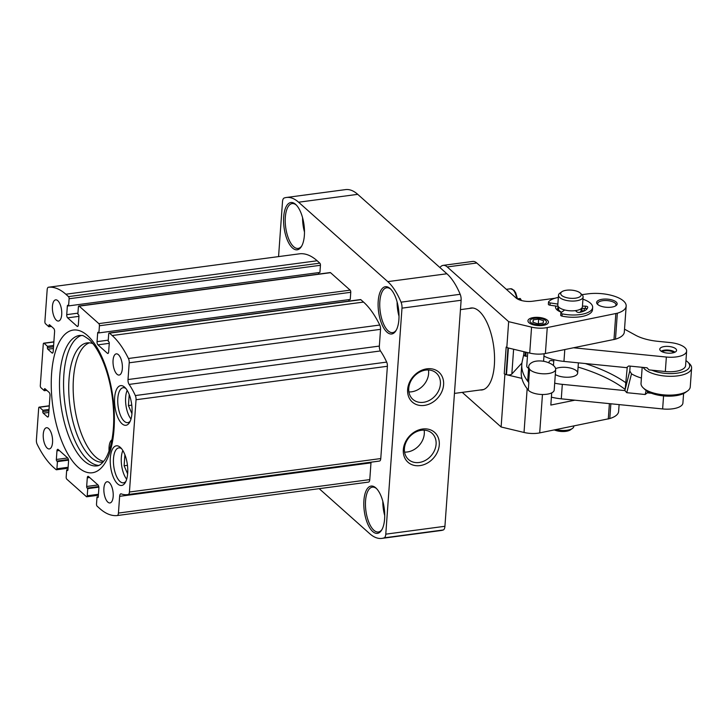 <?xml version="1.0" encoding="UTF-8"?>
<svg xmlns="http://www.w3.org/2000/svg" width="728" height="728" viewBox="0 0 728 728"><rect width="100%" height="100%" fill="white"/><g stroke="black" fill="none" stroke-linecap="round" stroke-linejoin="round"><path stroke-width="1.09" d="M103.685 461.361A60.133 25.371 82.4 0 1 74.156 403.503A60.133 25.371 82.4 0 1 89.407 342.833M68.432 459.523L56.802 461.07L57.43 461.625L56.911 468.777A1.647 0.692 82.4 0 1 56.42 469.769A1.647 0.692 82.4 0 1 56.092 469.642L53.417 467.267A90.481 38.175 82.4 0 1 37.174 444.298A4.113 1.738 82.4 0 1 36.4 439.994L38.684 408.117A1.647 0.692 82.4 0 1 39.185 407.125A1.647 0.692 82.4 0 1 39.503 407.252L42.897 410.264L42.797 411.584A1.238 0.519 82.4 0 0 43.252 413.186L47.356 416.844A2.466 1.037 82.4 0 0 47.848 417.035A2.466 1.037 82.4 0 0 48.585 415.542L50.014 395.604A2.466 1.037 82.4 0 0 49.113 392.392L45.009 388.743A1.238 0.519 82.4 0 0 44.763 388.643A1.238 0.519 82.4 0 0 44.39 389.389L44.299 390.709L40.905 387.687A1.647 0.692 82.4 0 1 40.304 385.549L43.27 344.171A1.647 0.692 82.4 0 1 43.762 343.179A1.647 0.692 82.4 0 1 44.09 343.307L47.475 346.319L47.384 347.638A1.238 0.519 82.4 0 0 47.839 349.24L51.943 352.898A2.466 1.037 82.4 0 0 52.425 353.089A2.466 1.037 82.4 0 0 53.171 351.597L54.6 331.659A2.466 1.037 82.4 0 0 53.69 328.446L49.595 324.797A1.238 0.519 82.4 0 0 49.349 324.697A1.238 0.519 82.4 0 0 48.976 325.443L48.876 326.763L45.491 323.742A1.647 0.692 82.4 0 1 44.89 321.603L47.174 289.726A4.113 1.738 82.4 0 1 48.412 287.241A4.113 1.738 82.4 0 1 48.43 287.241A90.481 38.175 82.4 0 1 65.82 294.23L68.496 296.615A1.647 0.692 82.4 0 1 69.105 298.753L68.587 305.897L67.968 305.341A1.238 0.519 82.4 0 0 67.722 305.25A1.238 0.519 82.4 0 0 67.349 305.997L66.73 314.651A2.466 1.037 82.4 0 0 67.64 317.854L77.086 326.281A2.466 1.037 82.4 0 0 77.578 326.463A2.466 1.037 82.4 0 0 78.324 324.97L78.943 316.325A1.238 0.519 82.4 0 0 78.487 314.714L77.86 314.159L78.378 307.016A1.647 0.692 82.4 0 1 78.87 306.015A1.647 0.692 82.4 0 1 79.197 306.142L98.817 323.614A1.647 0.692 82.4 0 1 99.418 325.762L98.908 332.905L98.28 332.35A1.238 0.519 82.4 0 0 98.043 332.25A1.238 0.519 82.4 0 0 97.67 332.996L97.052 341.65A2.466 1.037 82.4 0 0 97.952 344.863L107.407 353.28A2.466 1.037 82.4 0 0 107.899 353.471A2.466 1.037 82.4 0 0 108.636 351.979L109.264 343.325L97.952 344.863M49.022 409.454L42.897 410.264M46.838 390.372L44.299 390.709M53.608 345.509L47.475 346.319M51.424 326.426L48.876 326.763M299.727 253.781A4.113 1.738 82.4 0 1 299.754 253.781A4.113 1.738 82.4 0 1 299.772 253.781A90.481 38.175 82.4 0 1 317.162 260.77L319.838 263.154A1.647 0.692 82.4 0 1 320.438 265.292L319.929 272.436L68.587 305.897M318.682 272.609L318.573 274.11M78.87 306.015L330.212 272.554A1.647 0.692 82.4 0 1 330.539 272.681L350.15 290.154A1.647 0.692 82.4 0 1 350.76 292.301L350.25 299.445L98.908 332.905M349.003 299.608L348.894 301.11M380.453 350.951L129.111 384.411A65.802 27.764 82.4 0 1 135.335 395.559A4.113 1.738 82.4 0 1 136.045 399.736L129.429 492.019A4.113 1.738 82.4 0 1 128.246 494.494A65.802 27.764 82.4 0 1 127.427 494.63L378.769 461.17A65.802 27.764 82.4 0 0 379.579 461.033A4.113 1.738 82.4 0 0 380.771 458.558L387.387 366.275A4.113 1.738 82.4 0 0 386.677 362.098A65.802 27.764 82.4 0 0 380.453 350.951A4.113 1.738 82.4 0 1 379.352 346.082L380.544 329.338A4.113 1.738 82.4 0 0 379.77 325.034A90.481 38.175 82.4 0 0 363.527 302.075L360.851 299.69A1.647 0.692 82.4 0 0 360.533 299.563L109.191 333.024A1.647 0.692 82.4 0 0 108.69 334.016L108.181 341.168L108.809 341.723A1.238 0.519 82.4 0 1 109.264 343.325M109.191 333.024A1.647 0.692 82.4 0 1 109.519 333.151L112.194 335.535A90.481 38.175 82.4 0 1 128.437 358.495A4.113 1.738 82.4 0 1 129.211 362.799L128.01 379.543A4.113 1.738 82.4 0 0 129.111 384.411M127.427 494.63A65.802 27.764 82.4 0 1 121.267 493.884A4.113 1.738 82.4 0 0 120.875 493.83A4.113 1.738 82.4 0 0 119.638 496.323L118.437 513.067A4.113 1.738 82.4 0 1 117.199 515.551A4.113 1.738 82.4 0 1 117.172 515.551A90.481 38.175 82.4 0 1 99.791 508.563L97.115 506.178A1.647 0.692 82.4 0 1 96.505 504.04L97.015 496.896L97.643 497.452A1.238 0.519 82.4 0 0 97.889 497.543A1.238 0.519 82.4 0 0 98.262 496.796L98.881 488.142A2.466 1.037 82.4 0 0 97.971 484.939L88.516 476.522A2.466 1.037 82.4 0 0 88.033 476.33A2.466 1.037 82.4 0 0 87.287 477.823L86.668 486.477A1.238 0.519 82.4 0 0 87.123 488.079L87.742 488.634L87.233 495.777A1.647 0.692 82.4 0 1 86.741 496.778A1.647 0.692 82.4 0 1 86.414 496.651L66.794 479.179A1.647 0.692 82.4 0 1 66.184 477.04L66.703 469.888L67.322 470.443A1.238 0.519 82.4 0 0 67.567 470.543A1.238 0.519 82.4 0 0 67.941 469.797L68.559 461.143A2.466 1.037 82.4 0 0 67.649 457.93L58.204 449.513A2.466 1.037 82.4 0 0 57.712 449.322A2.466 1.037 82.4 0 0 56.966 450.814L56.347 459.468A1.238 0.519 82.4 0 0 56.802 461.07M368.532 482.091L117.199 515.551L368.514 482.1A4.113 1.738 82.4 0 0 368.532 482.091A4.113 1.738 82.4 0 0 369.779 479.606L370.98 462.862A4.113 1.738 82.4 0 1 371.053 462.198M98.262 496.733L97.015 496.896M98.853 487.15L87.742 488.634M67.95 469.724L66.703 469.888M68.532 460.151L57.43 461.625M113.177 496.478A10.693 4.514 82.4 0 1 109.946 502.948A10.693 4.514 82.4 0 1 104.068 492.947A10.693 4.514 82.4 0 1 107.125 481.745A10.693 4.514 82.4 0 1 113.177 496.478M122.34 368.586A10.693 4.514 82.4 0 1 119.119 375.056A10.693 4.514 82.4 0 1 113.231 365.046A10.693 4.514 82.4 0 1 116.298 353.854A10.693 4.514 82.4 0 1 122.34 368.586M52.543 442.469A10.693 4.514 82.4 0 1 49.313 448.939A10.693 4.514 82.4 0 1 43.434 438.939A10.693 4.514 82.4 0 1 46.492 427.736A10.693 4.514 82.4 0 1 52.543 442.469M61.707 314.578A10.693 4.514 82.4 0 1 58.477 321.048A10.693 4.514 82.4 0 1 52.598 311.038A10.693 4.514 82.4 0 1 55.656 299.845A10.693 4.514 82.4 0 1 61.707 314.578M117.681 483.938A20.002 8.445 -97.6 0 0 125.225 482.673A20.002 8.445 -97.6 0 0 127.354 464.528A20.002 8.445 -97.6 0 0 120.548 447.574A20.002 8.445 -97.6 0 0 110.338 457.657A20.002 8.445 -97.6 0 0 117.681 483.938M121.995 423.751A20.002 8.445 -97.6 0 0 129.538 422.495A20.002 8.445 -97.6 0 0 131.668 404.34A20.002 8.445 -97.6 0 0 124.861 387.387A20.002 8.445 -97.6 0 0 114.651 397.47A20.002 8.445 -97.6 0 0 121.995 423.751M81.445 335.426A65.802 27.764 -97.6 0 0 63.764 391.673A65.802 27.764 -97.6 0 0 88.097 460.305A65.802 27.764 -97.6 0 0 98.753 465.42M372.7 531.531A23.851 10.065 -97.6 0 0 381.69 530.02A23.851 10.065 -97.6 0 0 384.238 508.39A23.851 10.065 -97.6 0 0 376.112 488.17A23.851 10.065 -97.6 0 0 363.936 500.191A23.851 10.065 -97.6 0 0 372.7 531.531M292.465 247.975A23.851 10.065 -97.6 0 0 301.456 246.474A23.851 10.065 -97.6 0 0 304.004 224.834A23.851 10.065 -97.6 0 0 295.887 204.613A23.851 10.065 -97.6 0 0 283.711 216.635A23.851 10.065 -97.6 0 0 292.465 247.975M386.987 332.168A23.851 10.065 -97.6 0 0 395.977 330.658A23.851 10.065 -97.6 0 0 398.525 309.018A23.851 10.065 -97.6 0 0 390.408 288.807A23.851 10.065 -97.6 0 0 378.232 300.828A23.851 10.065 -97.6 0 0 386.987 332.168M278.56 256.602L282.5 201.711A6.17 2.603 82.4 0 1 284.129 198.034A61.689 26.026 82.4 0 1 286.404 197.479A61.689 26.026 82.4 0 1 298.589 202.211L387.76 281.636A61.689 26.026 82.4 0 1 401.046 302.166A6.17 2.603 82.4 0 1 401.993 308.144L385.785 534.161A6.17 2.603 82.4 0 1 384.156 537.837A61.689 26.026 82.4 0 1 381.882 538.392A61.689 26.026 82.4 0 1 369.697 533.66L319.173 488.661M286.404 197.479L345.545 189.608A61.689 26.026 82.4 0 1 357.73 194.34L446.901 273.764A61.689 26.026 82.4 0 1 460.187 294.294A6.17 2.603 82.4 0 1 461.124 300.264L444.926 526.289A6.17 2.603 82.4 0 1 443.288 529.966A61.689 26.026 82.4 0 1 441.022 530.521L381.882 538.392M422.613 429.01A20.002 16.289 -48.3 0 1 436.218 454.381A20.002 16.289 -48.3 0 1 405.077 458.531A20.002 16.289 -48.3 0 1 422.613 429.01M426.926 368.823A20.002 16.289 -48.3 0 1 440.531 394.194A20.002 16.289 -48.3 0 1 409.391 398.343A20.002 16.289 -48.3 0 1 426.926 368.823M397.115 301.947A22.623 9.546 -97.6 0 0 399.008 316.216M390.918 289.316A22.623 9.546 -97.6 0 0 386.677 287.778A22.623 9.546 -97.6 0 0 379.77 306.361A22.623 9.546 -97.6 0 0 388.179 330.894A22.623 9.546 -97.6 0 0 392.647 332.623A22.623 9.546 -97.6 0 0 396.332 330.03M302.593 217.763A22.623 9.546 -97.6 0 0 304.486 232.023M296.396 205.132A22.623 9.546 -97.6 0 0 292.156 203.585A22.623 9.546 -97.6 0 0 285.249 222.177A22.623 9.546 -97.6 0 0 293.657 246.701A22.623 9.546 -97.6 0 0 298.125 248.43A22.623 9.546 -97.6 0 0 301.811 245.837M382.819 501.31A22.623 9.546 -97.6 0 0 384.721 515.579M376.631 488.679A22.623 9.546 -97.6 0 0 372.381 487.141A22.623 9.546 -97.6 0 0 365.474 505.733A22.623 9.546 -97.6 0 0 373.883 530.257A22.623 9.546 -97.6 0 0 378.351 531.986A22.623 9.546 -97.6 0 0 382.045 529.393M425.734 370.088A17.618 14.342 -48.3 0 1 436.29 373.045A17.618 14.342 -48.3 0 1 435.289 395.741A17.618 14.342 -48.3 0 1 412.858 399.354A17.618 14.342 -48.3 0 1 410.301 382.2A17.618 14.342 -48.3 0 1 425.734 370.088M428.455 369.97A17.618 14.342 -48.3 0 1 411.62 391.8A17.618 14.342 -48.3 0 1 408.899 391.919M421.421 430.275A17.618 14.342 -48.3 0 1 431.977 433.233A17.618 14.342 -48.3 0 1 430.976 455.919A17.618 14.342 -48.3 0 1 408.545 459.541A17.618 14.342 -48.3 0 1 405.978 442.387A17.618 14.342 -48.3 0 1 421.421 430.275M424.142 430.148A17.618 14.342 -48.3 0 1 407.307 451.979A17.618 14.342 -48.3 0 1 404.586 452.106M125.862 388.479A17.618 7.435 -97.6 0 0 123.132 387.715A17.618 7.435 -97.6 0 0 117.754 402.184A17.618 7.435 -97.6 0 0 124.297 421.284A17.618 7.435 -97.6 0 0 127.773 422.631A17.618 7.435 -97.6 0 0 130.221 421.175M121.549 448.666A17.618 7.435 -97.6 0 0 118.81 447.893A17.618 7.435 -97.6 0 0 113.441 462.371A17.618 7.435 -97.6 0 0 119.983 481.472A17.618 7.435 -97.6 0 0 123.46 482.819A17.618 7.435 -97.6 0 0 125.898 481.363M109.054 450.969A12.849 5.424 82.4 0 0 109.036 450.477A12.849 5.424 82.4 0 1 111.948 439.785M103.076 462.098A60.133 25.371 82.4 0 1 103.021 462.107A60.133 25.371 82.4 0 1 69.943 405.851A60.133 25.371 82.4 0 1 87.151 342.897A60.133 25.371 82.4 0 1 92.902 343.625M517.29 298.853L520.056 298.489A1.238 0.519 82.4 0 1 520.475 298.817L521.439 300.518M439.93 267.558A20.566 8.672 82.4 0 1 443.161 265.365L472.736 261.434A20.566 8.672 82.4 0 1 476.795 263.008L516.034 297.952A12.34 4.923 4.1 0 0 532.477 301.246L554.918 298.262M587.077 308.818A2.057 0.819 4.1 0 0 585.321 308.426L584.229 308.408A14.396 5.742 4.1 0 1 582.682 311.539A14.396 5.742 4.1 0 1 582.573 311.62M542.651 325.452A10.283 4.104 4.1 0 0 547.301 323.924A10.283 4.104 4.1 0 0 538.493 317.39A10.283 4.104 4.1 0 0 528.837 322.595A10.283 4.104 4.1 0 0 542.651 325.452M602.438 299.235A10.283 4.104 -175.9 0 1 614.259 300.782A10.283 4.104 -175.9 0 1 616.006 305.642A10.283 4.104 -175.9 0 1 606.606 307.298A10.283 4.104 -175.9 0 1 597.533 304.322A10.283 4.104 -175.9 0 1 602.438 299.235M443.161 265.365A20.566 8.672 82.4 0 1 447.229 266.939L508.663 321.667L531.567 327.136A16.453 6.561 4.1 0 0 547.256 327.573L617.344 313.213A26.736 10.665 4.1 0 0 626.171 306.106A26.736 10.665 4.1 0 0 587.915 293.866L581.945 294.658M548.466 304.04A2.057 0.819 4.1 0 0 548.366 304.259A2.057 0.819 4.1 0 0 549.986 305.187L555.901 306.06A14.396 5.742 4.1 0 0 556.829 309.691A14.396 5.742 4.1 0 0 561.561 312.294M561.825 291.764A10.283 4.104 4.1 0 0 563.572 296.624A10.283 4.104 4.1 0 0 575.393 298.18A10.283 4.104 4.1 0 0 580.298 293.084A10.283 4.104 4.1 0 0 571.225 290.117A10.283 4.104 4.1 0 0 561.825 291.764L559.868 293.156A12.34 4.923 4.1 0 0 558.494 295.204L557.794 304.986A12.34 4.923 4.1 0 0 564.655 309.964L561.07 312.658A2.057 0.819 4.1 0 0 560.86 312.985L560.697 315.242A2.057 0.819 4.1 0 0 562.034 316.116A22.623 9.027 4.1 0 0 592.501 309.737L592.656 307.48A22.623 9.027 4.1 0 0 582.946 299.208M564.655 309.964A12.34 4.923 4.1 0 0 575.448 310.629A12.34 4.923 4.1 0 0 582.4 306.752L583.11 296.969A12.34 4.923 4.1 0 0 582.036 294.74L580.298 293.084M579.779 312.367A11.311 4.514 4.1 0 0 581.108 310.437L581.235 308.636M558.676 307.016L558.549 308.818A11.311 4.514 4.1 0 0 561.625 312.239M462.253 392.374L501.119 426.99L524.024 432.459A16.453 6.561 4.1 0 0 539.703 432.896L609.791 418.536A26.736 10.665 4.1 0 0 618.627 411.429L619.109 404.604M609.391 403.631L608.29 418.991M551.706 392.874L550.832 405.059L574.856 400.191M521.885 378.387L506.479 374.711L508.39 348.002L529.711 353.089A16.453 6.561 4.1 0 0 545.39 353.526L615.479 339.166A26.736 10.665 4.1 0 0 624.315 332.059L626.171 306.106M615.833 313.668L613.977 339.621M480.152 389.99A41.332 17.436 -97.6 0 0 481.9 389.962A41.332 17.436 -97.6 0 0 494.367 364.956A41.332 17.436 -97.6 0 0 470.989 308.017A41.332 17.436 -97.6 0 0 469.296 308.454M504.895 374.329L504.24 373.746L506.16 347.047L507.98 347.902L506.069 374.611L504.895 374.329L501.119 426.99M508.663 321.667L506.806 347.62M521.93 363.026L511.839 374.01L513.613 349.249M506.479 374.711A4.113 1.638 4.1 0 0 511.839 374.01M504.24 373.746A4.113 1.638 4.1 0 0 506.069 374.611M598.079 304.777A9.173 3.658 -175.9 0 1 597.679 303.567A9.173 3.658 -175.9 0 1 602.848 300.682A9.173 3.658 -175.9 0 1 615.97 304.877A9.173 3.658 -175.9 0 1 615.397 306.015M581.772 311.875A12.34 4.923 4.1 0 0 582.109 310.883A12.34 4.923 4.1 0 0 582.109 310.701M557.521 308.936A12.34 4.923 4.1 0 0 557.493 309.118A12.34 4.923 4.1 0 0 557.885 310.528M581.445 311.966A12.34 4.923 4.1 0 0 582.136 310.51A12.34 4.923 4.1 0 0 581.335 308.563M558.594 306.934A12.34 4.923 4.1 0 0 557.521 308.745A12.34 4.923 4.1 0 0 558.604 310.974M558.494 295.204A12.34 4.923 4.1 0 0 576.148 300.855A12.34 4.923 4.1 0 0 583.11 296.969M554.336 429.93A10.283 4.104 4.1 0 0 565.847 431.34A10.283 4.104 4.1 0 0 570.497 429.811L572.454 428.419A12.34 4.923 4.1 0 0 573.828 426.362L573.855 425.971M556.065 429.575A12.34 4.923 4.1 0 0 566.875 430.248A12.34 4.923 4.1 0 0 572.454 428.419M555.901 306.06L558.185 306.397M558.331 297.443A22.623 9.027 4.1 0 0 548.63 301.783A2.057 0.819 4.1 0 0 548.53 302.002A2.057 0.819 4.1 0 0 550.15 302.93L557.857 304.067M581.563 308.354L584.229 308.408M582.455 306.115L585.476 306.17L585.321 308.426M585.476 306.17A2.057 0.819 4.1 0 1 587.733 307.152L587.733 307.152A17.681 7.053 4.1 0 1 579.788 312.358A2.057 0.819 4.1 0 1 576.813 311.848L575.448 310.629M560.86 312.985A2.057 0.819 4.1 0 0 562.189 313.859A22.623 9.027 4.1 0 0 592.656 307.48M624.524 329.165L635.562 335.217A32.906 13.131 -175.9 0 0 657.712 341.305L669.988 342.533A18.509 7.38 -175.9 0 1 686.631 351.105L685.594 365.593A18.509 7.38 -175.9 0 1 665.319 371.526L648.985 369.888L647.074 367.804L628.701 365.975L626.517 367.649L563.954 361.406A30.849 12.303 -175.9 0 1 543.962 356.11M686.631 351.105A18.509 7.38 -175.9 0 1 666.357 357.039L573.682 347.793M554.7 383.192A30.849 12.303 4.1 0 0 562.316 384.348L624.879 390.59L626.781 392.683L645.163 394.512L647.338 392.838L651.423 393.247M683.592 393.52L682.91 403.021A18.509 7.38 -175.9 0 1 662.635 408.945L561.279 398.835A30.849 12.303 -175.9 0 1 551.396 397.16M551.396 360.406L550.996 360.496A4.113 1.638 4.1 0 0 549.167 361.598L548.857 362.844M641.404 378.032A32.906 13.131 4.1 0 1 632.741 374.529L631.495 373.846L629.793 370.952L630.139 366.111M663.354 346.728A8.436 3.367 -175.9 0 1 669.005 346.483A8.436 3.367 -175.9 0 1 676.585 350.386A8.436 3.367 -175.9 0 1 667.931 353.144A8.436 3.367 -175.9 0 1 659.768 349.185A8.436 3.367 -175.9 0 1 663.354 346.728M626.935 367.331A135.717 54.154 -175.9 0 1 627.227 367.531L625.161 389.462L629.793 370.952M626.781 392.683L631.495 373.846M624.879 390.59L625.161 389.462A131.613 52.507 -175.9 0 0 578.077 367.085M645.163 394.512L646.164 390.517M647.338 392.838L647.674 391.5M555.318 374.52A12.34 4.923 4.1 0 0 564.127 377.095A12.34 4.923 4.1 0 0 577.65 373.136A12.34 4.923 4.1 0 0 566.548 367.422A12.34 4.923 4.1 0 0 555.619 368.641M685.958 360.606A22.623 9.027 -175.9 0 1 687.714 361.989L689.452 363.654A24.679 9.846 -175.9 0 1 691.6 368.095L690.253 386.905A24.679 9.846 -175.9 0 1 687.496 391.009A24.679 9.846 -175.9 0 1 664.937 394.967A24.679 9.846 -175.9 0 1 643.17 387.824A24.679 9.846 -175.9 0 1 641.022 383.383L642.178 367.322M687.496 391.009L685.539 392.401A22.623 9.027 -175.9 0 1 664.855 396.023A22.623 9.027 -175.9 0 1 644.908 389.489L643.17 387.824M691.6 368.095A24.679 9.846 -175.9 0 1 669.805 376.303A24.679 9.846 -175.9 0 1 643.179 367.422M687.714 361.989A22.623 9.027 -175.9 0 1 680.289 372.59A22.623 9.027 -175.9 0 1 651.797 370.17M661.415 351.387A7.407 2.958 -175.9 0 1 668.659 350.268A7.407 2.958 -175.9 0 1 674.638 352.334M661.151 351.214A7.817 3.121 -175.9 0 1 668.695 350.104A7.817 3.121 -175.9 0 1 674.92 352.206M661.998 351.706A6.989 2.794 -175.9 0 1 668.586 350.805A6.989 2.794 -175.9 0 1 674.01 352.561M527.718 352.616L526.754 366.029A8.226 3.285 4.1 0 0 528.592 368.313M523.778 354.318A6.17 2.457 4.1 0 0 523.75 354.454A6.17 2.457 4.1 0 0 525.025 356.11L527.454 356.256M523.76 354.381L522.213 361.461A123.387 49.231 4.1 0 0 521.803 364.282A123.387 49.231 4.1 0 0 528.837 382.61L528.3 390.135A13.368 5.333 4.1 0 0 542.942 394.503A13.368 5.333 4.1 0 0 554.199 390.062A13.368 5.333 4.1 0 0 554.208 389.853M528.719 366.53A20.566 8.208 4.1 0 0 529.584 369.178A13.368 5.333 4.1 0 0 544.107 373.819A13.368 5.333 4.1 0 0 555.682 369.369A13.368 5.333 4.1 0 0 555.664 368.896A20.566 8.208 4.1 0 0 546.655 362.025A10.283 4.104 4.1 0 0 532.605 362.18A20.566 8.208 4.1 0 0 528.719 366.53L527.773 379.697A20.566 8.208 4.1 0 0 528.637 382.346A13.368 5.333 4.1 0 0 528.837 382.61M521.803 364.282L521.266 371.799A123.387 49.231 4.1 0 0 528.3 390.135M534.616 318.291A8.263 3.294 -175.9 0 1 545.718 320.584A8.263 3.294 -175.9 0 1 537.956 324.77A8.263 3.294 -175.9 0 1 530.876 319.519A8.263 3.294 -175.9 0 1 534.616 318.291M533.278 319.838L532.841 322.195L537.755 323.833L543.115 323.114L543.552 320.766L538.638 319.128L533.278 319.838L533.105 322.276M538.301 323.76L538.638 319.128M127.627 473.864L124.124 465.774L124.898 454.909M122.859 450.532A17.618 7.435 -97.6 0 0 126.681 479.215M127.455 465.329L124.124 465.774M131.941 413.677L128.437 405.587L129.22 394.731M127.172 390.344A17.618 7.435 -97.6 0 0 130.994 419.028M131.768 405.141L128.437 405.587M49.276 405.951L39.503 407.252M48.931 410.765L42.797 411.584M48.812 412.448L43.252 413.186M48.266 416.725L47.356 416.844M45.564 389.234L44.39 389.389M53.863 342.005L44.09 343.307M53.517 346.819L47.384 347.638M53.39 348.503L47.839 349.24M52.853 352.78L51.943 352.898M50.15 325.289L48.976 325.443M299.772 253.781L48.43 287.241L299.754 253.781M317.162 260.77L65.82 294.23M319.838 263.154L68.496 296.615M320.438 265.292L69.105 298.753M68.523 305.842L67.349 305.997M77.932 313.158L66.73 314.651M78.943 316.352L67.64 317.854M77.996 326.153L77.086 326.281M330.539 272.681L79.197 306.142M350.15 290.154L98.817 323.614M350.76 292.301L99.418 325.762M98.844 332.842L97.67 332.996M108.254 340.158L97.052 341.65M108.317 353.162L107.407 353.28M360.851 299.69L109.519 333.151M363.527 302.075L112.194 335.535M379.77 325.034L128.437 358.495M380.544 329.338L129.211 362.799M379.352 346.082L128.01 379.543M386.677 362.098L135.335 395.559M387.387 366.275L136.045 399.736M380.771 458.558L129.429 492.019M379.579 461.033L128.246 494.494M370.98 462.862L119.638 496.323M369.779 479.606L118.437 513.067M98.098 497.388L97.643 497.452M89.635 477.513L87.287 477.823M97.998 484.966L86.668 486.477M98.744 486.531L87.123 488.079M98.435 494.285L87.233 495.777M67.777 470.388L67.322 470.443M59.314 450.505L56.966 450.814M67.686 457.958L56.347 459.468M68.123 467.285L56.911 468.777M78.087 467.221A71.972 30.367 -97.6 0 0 112.194 392.556A71.972 30.367 -97.6 0 0 58.131 344.408A71.972 30.367 -97.6 0 0 78.087 467.221M84.038 460.842A65.802 27.764 -97.6 0 0 97.033 465.884C99.327 465.838 101.947 463.781 104.877 459.705C107.107 456.365 109.009 451.806 110.565 446.036C114.16 431.859 114.696 415.242 112.157 396.187C110.219 382.71 106.952 370.634 102.366 359.96C98.071 350.305 93.539 343.398 88.77 339.266C84.466 336.263 82.291 335.026 82.218 335.562L79.661 335.426A65.802 27.764 -97.6 0 0 59.578 389.498A65.802 27.764 -97.6 0 0 84.038 460.842M443.288 529.966L384.156 537.837M444.926 526.289L385.785 534.161M461.124 300.264L401.993 308.144M460.187 294.294L401.046 302.166M446.901 273.764L387.76 281.636M357.73 194.34L298.589 202.211M520.475 298.817L517.845 299.163M447.229 266.939L476.795 263.008M542.46 394.503L539.703 432.896M527.154 388.707L524.024 432.459M547.256 327.573L545.39 353.526M610.856 403.776L609.791 418.536M531.567 327.136L529.711 353.089M617.344 313.213L615.479 339.166M550.15 302.93L549.986 305.187M562.189 313.859L562.034 316.116M516.707 298.48A11.311 4.768 -97.6 0 0 510.61 288.77L514.014 290.263L515.752 292.929L517.481 298.835M665.319 371.526L666.357 357.039M563.954 361.406L564.801 349.586M561.279 398.835L562.316 384.348M662.635 408.945L663.572 395.923M585.221 363.527A135.717 54.154 -175.9 0 1 626.116 382.955M550.996 360.496A131.613 52.507 -175.9 0 1 553.771 361.033M529.584 369.178L528.637 382.346M525.316 352.043L525.025 356.11M526.107 352.225L525.816 356.274M49.286 405.778L39.185 407.125M53.872 341.832L43.762 343.179M98.371 495.231L86.741 496.778M68.05 468.222L56.42 469.769M577.65 373.136L578.387 362.844M553.453 365.511L553.871 359.678M548.53 302.002L548.366 304.259M510.61 288.77L506.351 289.334M472.736 307.999L460.46 309.627M483.592 389.535L454.454 393.411M555.682 369.369L554.199 390.062M523.951 351.715L523.75 354.454M544.125 353.744L543.589 361.279"/></g></svg>
